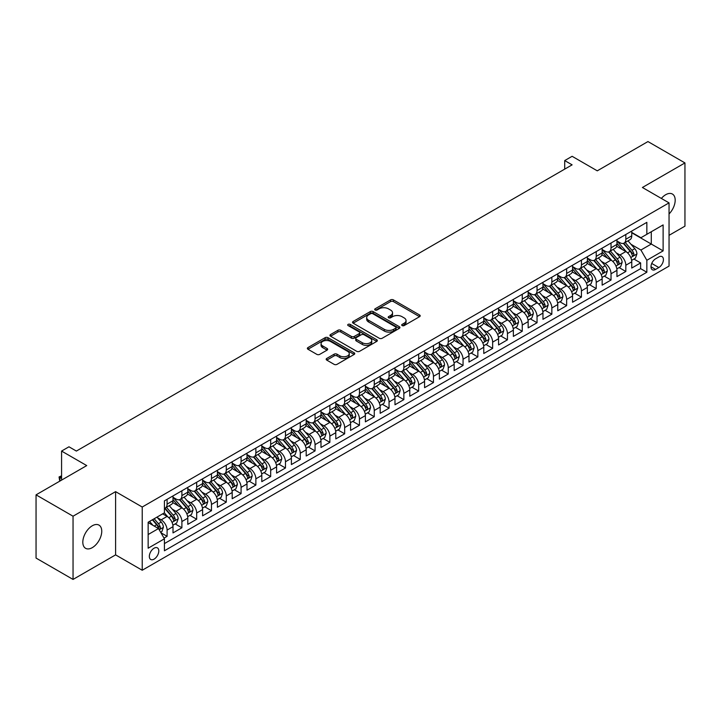 <?xml version="1.0" encoding="UTF-8"?>
<svg xmlns="http://www.w3.org/2000/svg" width="721" height="721" viewBox="0 0 721 721"><rect width="100%" height="100%" fill="white"/><g stroke="black" fill="none" stroke-linecap="round" stroke-linejoin="round"><path stroke-width="1.08" d="M402.129 325.577A1.442 0.829 0 0 0 404.157 325.577L419.595 316.672A2.055 1.19 0 0 0 420.19 315.834A2.055 1.19 0 0 0 419.595 314.996L393.45 299.9A2.055 1.19 0 0 0 390.539 299.9L375.109 308.804A1.442 0.829 0 0 0 374.686 309.399A1.442 0.829 0 0 0 375.109 309.985A1.442 0.829 0 0 0 377.137 309.985L379.138 308.831A6.57 3.794 0 0 1 388.439 308.831L390.611 310.084A6.57 3.794 0 0 1 392.539 312.77A6.57 3.794 0 0 1 390.611 315.456L388.619 316.609A1.442 0.829 0 0 0 388.195 317.195A1.442 0.829 0 0 0 388.619 317.781A1.442 0.829 0 0 0 390.647 317.781L392.648 316.627A6.57 3.794 0 0 1 401.939 316.627L404.12 317.889A6.57 3.794 0 0 1 406.049 320.566A6.57 3.794 0 0 1 404.12 323.251L402.129 324.405A1.442 0.829 0 0 0 401.705 324.991A1.442 0.829 0 0 0 402.129 325.577L402.129 324.405M92.279 547.645A13.393 7.733 120 0 0 101.03 535.847A13.393 7.733 120 0 0 98.984 525.113A13.393 7.733 120 0 0 92.279 525.78A13.393 7.733 120 0 0 83.537 537.578A13.393 7.733 120 0 0 85.583 548.311A13.393 7.733 120 0 0 92.279 547.645M669.043 213.966A13.393 7.733 120 0 0 672.414 194.048A13.393 7.733 120 0 0 665.708 194.706A13.393 7.733 120 0 0 661.364 198.437M154.069 559.145A6.696 3.866 120 0 0 158.44 553.241A6.696 3.866 120 0 0 157.412 547.87A6.696 3.866 120 0 0 154.069 548.203A6.696 3.866 120 0 0 149.689 554.107A6.696 3.866 120 0 0 150.716 559.469A6.696 3.866 120 0 0 154.069 559.145M326.775 358.436A2.055 1.19 0 0 0 326.171 359.274A2.055 1.19 0 0 0 326.775 360.112L334.111 364.348A2.055 1.19 0 0 0 337.013 364.348L354.155 354.453A2.055 1.19 0 0 0 354.759 353.614A2.055 1.19 0 0 0 354.155 352.776L328.01 337.68A2.055 1.19 0 0 0 325.108 337.68L307.966 347.576A2.055 1.19 0 0 0 307.362 348.414A2.055 1.19 0 0 0 307.966 349.252L316.825 354.362A2.055 1.19 0 0 0 319.727 354.362L327.064 350.136A2.055 1.19 0 0 0 327.667 349.288A2.055 1.19 0 0 0 327.064 348.45L322.675 345.918A5.498 3.172 0 0 1 321.061 343.674A5.498 3.172 0 0 1 324.45 340.745A5.498 3.172 0 0 1 330.443 341.43L347.657 351.37A5.498 3.172 0 0 1 349.261 353.614A5.498 3.172 0 0 1 345.873 356.544A5.498 3.172 0 0 1 339.879 355.859L337.013 354.2A2.055 1.19 0 0 0 334.111 354.2L326.775 358.436L326.775 360.112M669.043 235.334L684.95 226.151L684.95 162.928L647.954 141.568L597.267 170.832L572.113 156.304L564.714 160.576L572.113 164.848L76.372 451.067L68.973 446.795L61.573 451.067L61.573 480.114M73.046 516.209L73.046 579.432L115.594 554.873L115.594 491.641L73.046 516.209L36.05 494.849L86.736 465.586L61.573 451.067M115.594 491.641L142.226 507.025L669.043 202.871L669.043 266.094L142.226 570.248L142.226 507.025M684.95 162.928L642.402 187.487L669.043 202.871M379.282 338.266A2.055 1.19 0 0 0 382.184 338.266L399.326 328.37A2.055 1.19 0 0 0 399.93 327.532A2.055 1.19 0 0 0 399.326 326.694L373.181 311.598A2.055 1.19 0 0 0 370.279 311.598L353.137 321.494A2.055 1.19 0 0 0 352.533 322.332A2.055 1.19 0 0 0 353.137 323.17L379.282 338.266M348.703 325.892A1.442 0.829 0 0 1 350.163 326.09L350.163 324.387L376.741 339.735A2.055 1.19 0 0 1 377.344 340.573A2.055 1.19 0 0 1 376.741 341.412L359.599 351.307A2.055 1.19 0 0 1 356.697 351.307L330.551 336.211L330.551 334.535A2.055 1.19 0 0 0 329.948 335.373A2.055 1.19 0 0 0 330.551 336.211M330.551 334.535L337.888 330.299A2.055 1.19 0 0 1 340.79 330.299L351.397 336.419A2.055 1.19 0 0 0 354.299 336.419L359.166 333.607A2.055 1.19 0 0 0 359.77 332.769A2.055 1.19 0 0 0 359.166 331.93L348.126 325.559A1.442 0.829 0 0 1 347.702 324.973A1.442 0.829 0 0 1 348.594 324.207A1.442 0.829 0 0 1 350.163 324.387M73.046 579.432L36.05 558.072L36.05 494.849M164.018 538.1L167.092 536.325L160.945 532.783M157.457 517.696L161.171 519.841A8.373 4.831 60 0 1 167.092 530.088L173.004 526.672L173.004 532.909L181.89 527.781L175.149 523.897M172.247 509.152L175.969 511.297A8.373 4.831 60 0 1 181.89 521.544L187.802 518.129L187.802 524.365L196.68 519.237L189.947 515.353M187.045 500.608L190.768 502.753A8.373 4.831 60 0 1 196.68 513.001L202.601 509.585L202.601 515.821L211.478 510.693L204.746 506.809M201.844 492.064L205.566 494.209A8.373 4.831 60 0 1 211.478 504.457L217.4 501.041L217.4 507.278L226.277 502.158L219.544 498.265M216.642 483.521L220.365 485.666A8.373 4.831 60 0 1 226.277 495.913L232.198 492.497L232.198 498.734L241.075 493.615L234.343 489.721M231.441 474.977L235.163 477.122A8.373 4.831 60 0 1 241.075 487.369L246.997 483.953L246.997 490.19L255.874 485.071L249.142 481.177M246.24 466.433L249.962 468.578A8.373 4.831 60 0 1 255.874 478.834L261.795 475.409L261.795 481.646L270.672 476.527L263.94 472.634M261.038 457.889L264.76 460.034A8.373 4.831 60 0 1 270.672 470.29L276.594 466.866L276.594 473.102L285.471 467.983L278.739 464.09M275.837 449.345L279.55 451.49A8.373 4.831 60 0 1 285.471 461.746L291.392 458.322L291.392 464.558L300.269 459.439L293.537 455.546M290.635 440.801L294.348 442.946A8.373 4.831 60 0 1 300.269 453.203L306.191 449.778L306.191 456.014L315.068 450.895L308.336 447.002M305.434 432.258L309.147 434.402A8.373 4.831 60 0 1 315.068 444.659L320.989 441.234L320.989 447.471L329.867 442.352L323.134 438.458M320.232 423.714L323.945 425.859A8.373 4.831 60 0 1 329.867 436.115L335.788 432.69L335.788 438.927L344.665 433.808L337.933 429.914M335.031 415.17L338.744 417.315A8.373 4.831 60 0 1 344.665 427.571L350.586 424.146L350.586 430.383L359.464 425.264L352.731 421.37M349.829 406.626L353.542 408.771A8.373 4.831 60 0 1 359.464 419.027L365.385 415.602L365.385 421.848L374.262 416.72L367.53 412.827M364.628 398.082L368.341 400.227A8.373 4.831 60 0 1 374.262 410.483L380.183 407.059L380.183 413.304L389.061 408.176L382.328 404.283M379.426 389.538L383.139 391.683A8.373 4.831 60 0 1 389.061 401.939L394.982 398.524L394.982 404.76L403.859 399.632L397.127 395.739M394.225 380.994L397.938 383.139A8.373 4.831 60 0 1 403.859 393.396L409.78 389.98L409.78 396.217L418.658 391.088L411.925 387.195M409.023 372.451L412.736 374.596A8.373 4.831 60 0 1 418.658 384.852L424.579 381.436L424.579 387.673L433.456 382.545L426.724 378.651M423.822 363.907L427.535 366.052A8.373 4.831 60 0 1 433.456 376.308L439.377 372.892L439.377 379.129L448.255 374.001L441.522 370.116M438.62 355.363L442.334 357.508A8.373 4.831 60 0 1 448.255 367.764L454.176 364.348L454.176 370.585L463.053 365.457L456.321 361.572M453.419 346.819L457.132 348.964A8.373 4.831 60 0 1 463.053 359.22L468.974 355.804L468.974 362.041L477.852 356.913L471.119 353.029M468.217 338.275L471.931 340.42A8.373 4.831 60 0 1 477.852 350.676L483.773 347.261L483.773 353.497L492.65 348.369L485.918 344.485M483.016 329.731L486.729 331.876A8.373 4.831 60 0 1 492.65 342.133L498.562 338.717L498.562 344.953L507.449 339.825L500.716 335.941M497.814 321.187L501.528 323.332A8.373 4.831 60 0 1 507.449 333.589L513.361 330.173L513.361 336.41L522.247 331.281L515.515 327.397M512.613 312.644L516.326 314.789A8.373 4.831 60 0 1 522.247 325.045L528.16 321.629L528.16 327.866L537.046 322.738L530.305 318.853M527.412 304.1L531.125 306.245A8.373 4.831 60 0 1 537.046 316.501L542.958 313.085L542.958 319.322L551.844 314.194L545.103 310.309M542.21 295.556L545.923 297.701A8.373 4.831 60 0 1 551.844 307.957L557.757 304.541L557.757 310.778L566.643 305.65L559.902 301.766M557 287.012L560.722 289.157A8.373 4.831 60 0 1 566.643 299.413L572.555 295.998L572.555 302.234L581.432 297.106L574.7 293.222M571.798 278.468L575.52 280.613A8.373 4.831 60 0 1 581.432 290.869L587.354 287.454L587.354 293.69L596.231 288.562L589.499 284.678M586.597 269.924L590.319 272.069A8.373 4.831 60 0 1 596.231 282.326L602.152 278.91L602.152 285.146L611.029 280.018L604.297 276.134M601.395 261.381L605.117 263.525A8.373 4.831 60 0 1 611.029 273.782L616.951 270.366L616.951 276.603L625.828 271.475L625.828 265.238A8.373 4.831 -120 0 0 619.916 254.982L616.194 252.837M619.096 267.59L625.828 271.475M173.004 526.672A8.373 4.831 -120 0 0 167.092 516.425L162.649 513.857M187.802 518.129A8.373 4.831 -120 0 0 181.89 507.881L172.734 502.591M202.601 509.585A8.373 4.831 -120 0 0 196.68 499.338L187.532 494.047M217.4 501.041A8.373 4.831 -120 0 0 211.478 490.794L202.331 485.503M232.198 492.497A8.373 4.831 -120 0 0 226.277 482.25L217.129 476.96M246.997 483.953A8.373 4.831 -120 0 0 241.075 473.706L231.928 468.416M261.795 475.409A8.373 4.831 -120 0 0 255.874 465.162L246.726 459.872M276.594 466.866A8.373 4.831 -120 0 0 270.672 456.618L261.525 451.337M291.392 458.322A8.373 4.831 -120 0 0 285.471 448.074L276.323 442.793M306.191 449.778A8.373 4.831 -120 0 0 300.269 439.531L291.122 434.249M320.989 441.234A8.373 4.831 -120 0 0 315.068 430.987L305.92 425.705M335.788 432.69A8.373 4.831 -120 0 0 329.867 422.443L320.719 417.162M350.586 424.146A8.373 4.831 -120 0 0 344.665 413.899L335.517 408.618M365.385 415.602A8.373 4.831 -120 0 0 359.464 405.355L350.316 400.074M380.183 407.059A8.373 4.831 -120 0 0 374.262 396.811L365.114 391.53M394.982 398.524A8.373 4.831 -120 0 0 389.061 388.268L379.913 382.986M409.78 389.98A8.373 4.831 -120 0 0 403.859 379.724L394.711 374.442M424.579 381.436A8.373 4.831 -120 0 0 418.658 371.18L409.501 365.898M439.377 372.892A8.373 4.831 -120 0 0 433.456 362.636L424.299 357.355M454.176 364.348A8.373 4.831 -120 0 0 448.255 354.092L439.098 348.811M468.974 355.804A8.373 4.831 -120 0 0 463.053 345.548L453.897 340.267M483.773 347.261A8.373 4.831 -120 0 0 477.852 337.004L468.695 331.723M498.562 338.717A8.373 4.831 -120 0 0 492.65 328.461L483.494 323.179M513.361 330.173A8.373 4.831 -120 0 0 507.449 319.917L498.292 314.635M528.16 321.629A8.373 4.831 -120 0 0 522.247 311.373L513.091 306.092M542.958 313.085A8.373 4.831 -120 0 0 537.046 302.829L527.889 297.548M557.757 304.541A8.373 4.831 -120 0 0 551.844 294.285L542.688 289.004M572.555 295.998A8.373 4.831 -120 0 0 566.643 285.741L557.486 280.46M587.354 287.454A8.373 4.831 -120 0 0 581.432 277.197L572.285 271.916M602.152 278.91A8.373 4.831 -120 0 0 596.231 268.654L587.083 263.372M616.951 270.366A8.373 4.831 -120 0 0 611.029 260.11L601.882 254.828M658.832 256.955L655.578 258.83A6.489 3.749 120 0 0 651.333 264.544A6.489 3.749 120 0 0 652.334 269.744A6.489 3.749 120 0 0 655.578 269.429L658.832 267.545A6.489 3.749 120 0 0 663.068 261.831A6.489 3.749 120 0 0 662.076 256.631A6.489 3.749 120 0 0 658.832 256.955M148.147 534.531L158.503 528.556L164.424 538.803L164.424 550.772L646.845 272.241L646.845 260.281L640.924 250.034L630.992 244.293M164.424 538.803L148.147 548.203L148.147 522.229L164.424 512.829L164.424 500.87L646.845 222.347L646.845 234.307L663.122 224.916L663.122 250.881L646.845 260.281M173.004 497.283L175.969 498.995A8.373 4.831 60 0 0 180.151 499.41L186.072 495.994A8.373 4.831 -120 0 0 187.802 492.155L187.802 487.369M187.802 488.739L190.768 490.451A8.373 4.831 60 0 0 194.949 490.866L200.871 487.45A8.373 4.831 -120 0 0 202.601 483.611L202.601 478.825M202.601 480.195L205.566 481.907A8.373 4.831 60 0 0 209.748 482.322L215.669 478.906A8.373 4.831 -120 0 0 217.4 475.067L217.4 470.281M217.4 471.651L220.365 473.364A8.373 4.831 60 0 0 224.546 473.778L230.468 470.362A8.373 4.831 -120 0 0 232.198 466.523L232.198 461.737M232.198 463.107L235.163 464.82A8.373 4.831 60 0 0 239.345 465.234L245.266 461.819A8.373 4.831 -120 0 0 246.997 457.979L246.997 453.203M246.997 454.563L249.962 456.276A8.373 4.831 60 0 0 254.143 456.69L260.065 453.275A8.373 4.831 -120 0 0 261.795 449.435L261.795 444.659M261.795 446.02L264.76 447.732A8.373 4.831 60 0 0 268.942 448.147L274.863 444.731A8.373 4.831 -120 0 0 276.594 440.892L276.594 436.115M276.594 437.476L279.55 439.188A8.373 4.831 60 0 0 283.741 439.603L289.662 436.187A8.373 4.831 -120 0 0 291.392 432.348L291.392 427.571M291.392 428.932L294.348 430.644A8.373 4.831 60 0 0 298.539 431.059L304.46 427.643A8.373 4.831 -120 0 0 306.191 423.804L306.191 419.027M306.191 420.388L309.147 422.1A8.373 4.831 60 0 0 313.338 422.515L319.259 419.099A8.373 4.831 -120 0 0 320.989 415.269L320.989 410.483M320.989 411.844L323.945 413.557A8.373 4.831 60 0 0 328.136 413.971L334.057 410.555A8.373 4.831 -120 0 0 335.788 406.725L335.788 401.939M335.788 403.3L338.744 405.013A8.373 4.831 60 0 0 342.935 405.427L348.856 402.012A8.373 4.831 -120 0 0 350.586 398.181L350.586 393.396M350.586 394.757L353.542 396.469A8.373 4.831 60 0 0 357.733 396.883L363.645 393.468A8.373 4.831 -120 0 0 365.385 389.637L365.385 384.852M365.385 386.213L368.341 387.925A8.373 4.831 60 0 0 372.532 388.34L378.444 384.924A8.373 4.831 -120 0 0 380.183 381.094L380.183 376.308M380.183 377.669L383.139 379.381A8.373 4.831 60 0 0 387.33 379.796L393.242 376.38A8.373 4.831 -120 0 0 394.982 372.55L394.982 367.764M394.982 369.125L397.938 370.837A8.373 4.831 60 0 0 402.129 371.252L408.041 367.836A8.373 4.831 -120 0 0 409.78 364.006L409.78 359.22M409.78 360.581L412.736 362.293A8.373 4.831 60 0 0 416.927 362.708L422.839 359.292A8.373 4.831 -120 0 0 424.579 355.462L424.579 350.676M424.579 352.037L427.535 353.75A8.373 4.831 60 0 0 431.717 354.164L437.638 350.748A8.373 4.831 -120 0 0 439.377 346.918L439.377 342.133M439.377 343.502L442.334 345.206A8.373 4.831 60 0 0 446.515 345.62L452.437 342.205A8.373 4.831 -120 0 0 454.176 338.374L454.176 333.589M454.176 334.959L457.132 336.662A8.373 4.831 60 0 0 461.314 337.077L467.235 333.661A8.373 4.831 -120 0 0 468.974 329.83L468.974 325.045M468.974 326.415L471.931 328.118A8.373 4.831 60 0 0 476.112 328.533L482.034 325.117A8.373 4.831 -120 0 0 483.773 321.287L483.773 316.501M483.773 317.871L486.729 319.574A8.373 4.831 60 0 0 490.911 319.989L496.832 316.573A8.373 4.831 -120 0 0 498.562 312.743L498.562 307.957M498.562 309.327L501.528 311.03A8.373 4.831 60 0 0 505.709 311.445L511.631 308.029A8.373 4.831 -120 0 0 513.361 304.199L513.361 299.413M513.361 300.783L516.326 302.487A8.373 4.831 60 0 0 520.508 302.901L526.429 299.485A8.373 4.831 -120 0 0 528.16 295.655L528.16 290.869M528.16 292.239L531.125 293.943A8.373 4.831 60 0 0 535.306 294.357L541.228 290.942A8.373 4.831 -120 0 0 542.958 287.111L542.958 282.326M542.958 283.695L545.923 285.399A8.373 4.831 60 0 0 550.105 285.813L556.026 282.398A8.373 4.831 -120 0 0 557.757 278.567L557.757 273.782M557.757 275.152L560.722 276.855A8.373 4.831 60 0 0 564.904 277.27L570.825 273.854A8.373 4.831 -120 0 0 572.555 270.024L572.555 265.238M572.555 266.608L575.52 268.311A8.373 4.831 60 0 0 579.702 268.726L585.623 265.31A8.373 4.831 -120 0 0 587.354 261.48L587.354 256.694M587.354 258.064L590.319 259.767A8.373 4.831 60 0 0 594.501 260.182L600.422 256.766A8.373 4.831 -120 0 0 602.152 252.936L602.152 248.15M602.152 249.52L605.117 251.223A8.373 4.831 60 0 0 609.299 251.638L615.22 248.222A8.373 4.831 -120 0 0 616.951 244.392L616.951 239.606M164.424 543.589L640.627 268.654L640.627 262.931L631.749 268.059L631.749 261.822A8.373 4.831 -120 0 0 625.828 251.566L616.68 246.285M616.951 240.976L619.916 242.68A8.373 4.831 -120 0 0 624.098 243.094A8.373 4.831 -120 0 0 625.828 239.264L625.828 234.478M624.098 243.094L630.019 239.678A8.373 4.831 -120 0 0 631.749 235.848L631.749 231.062M167.092 499.338L167.092 504.114A8.373 4.831 60 0 1 165.352 507.954A8.373 4.831 60 0 1 164.424 508.287M165.352 507.954L171.274 504.529A8.373 4.831 -120 0 0 173.004 500.698L173.004 495.913M181.89 490.794L181.89 495.579A8.373 4.831 60 0 1 180.151 499.41M196.68 482.25L196.68 487.035A8.373 4.831 60 0 1 194.949 490.866M211.478 473.706L211.478 478.492A8.373 4.831 60 0 1 209.748 482.322M226.277 465.162L226.277 469.948A8.373 4.831 60 0 1 224.546 473.778M241.075 456.618L241.075 461.404A8.373 4.831 60 0 1 239.345 465.234M255.874 448.074L255.874 452.86A8.373 4.831 60 0 1 254.143 456.69M270.672 439.531L270.672 444.316A8.373 4.831 60 0 1 268.942 448.147M285.471 430.987L285.471 435.772A8.373 4.831 60 0 1 283.741 439.603M300.269 422.443L300.269 427.229A8.373 4.831 60 0 1 298.539 431.059M315.068 413.899L315.068 418.685A8.373 4.831 60 0 1 313.338 422.515M329.867 405.355L329.867 410.141A8.373 4.831 60 0 1 328.136 413.971M344.665 396.811L344.665 401.597A8.373 4.831 60 0 1 342.935 405.427M359.464 388.268L359.464 393.053A8.373 4.831 60 0 1 357.733 396.883M374.262 379.724L374.262 384.509A8.373 4.831 60 0 1 372.532 388.34M389.061 371.18L389.061 375.965A8.373 4.831 60 0 1 387.33 379.796M403.859 362.636L403.859 367.422A8.373 4.831 60 0 1 402.129 371.252M418.658 354.092L418.658 358.878A8.373 4.831 60 0 1 416.927 362.708M433.456 345.548L433.456 350.334A8.373 4.831 60 0 1 431.717 354.164M448.255 337.004L448.255 341.79A8.373 4.831 60 0 1 446.515 345.62M463.053 328.461L463.053 333.246A8.373 4.831 60 0 1 461.314 337.077M477.852 319.917L477.852 324.702A8.373 4.831 60 0 1 476.112 328.533M492.65 311.373L492.65 316.159A8.373 4.831 60 0 1 490.911 319.989M507.449 302.829L507.449 307.615A8.373 4.831 60 0 1 505.709 311.445M522.247 294.285L522.247 299.071A8.373 4.831 60 0 1 520.508 302.901M537.046 285.741L537.046 290.527A8.373 4.831 60 0 1 535.306 294.357M551.844 277.197L551.844 281.983A8.373 4.831 60 0 1 550.105 285.813M566.643 268.654L566.643 273.439A8.373 4.831 60 0 1 564.904 277.27M581.432 260.11L581.432 264.895A8.373 4.831 60 0 1 579.702 268.726M596.231 251.566L596.231 256.352A8.373 4.831 60 0 1 594.501 260.182M611.029 243.022L611.029 247.808A8.373 4.831 60 0 1 609.299 251.638M611.029 273.782L611.029 280.018M596.231 282.326L596.231 288.562M581.432 290.869L581.432 297.106M566.643 299.413L566.643 305.65M551.844 307.957L551.844 314.194M537.046 316.501L537.046 322.738M522.247 325.045L522.247 331.281M507.449 333.589L507.449 339.825M492.65 342.133L492.65 348.369M477.852 350.676L477.852 356.913M463.053 359.22L463.053 365.457M448.255 367.764L448.255 374.001M433.456 376.308L433.456 382.545M418.658 384.852L418.658 391.088M403.859 393.396L403.859 399.632M389.061 401.939L389.061 408.176M374.262 410.483L374.262 416.72M359.464 419.027L359.464 425.264M344.665 427.571L344.665 433.808M329.867 436.115L329.867 442.352M315.068 444.659L315.068 450.895M300.269 453.203L300.269 459.439M285.471 461.746L285.471 467.983M270.672 470.29L270.672 476.527M255.874 478.834L255.874 485.071M241.075 487.369L241.075 493.615M226.277 495.913L226.277 502.158M211.478 504.457L211.478 510.693M196.68 513.001L196.68 519.237M181.89 521.544L181.89 527.781M167.092 530.088L167.092 536.325M158.503 528.556L148.147 522.572M640.924 250.034L651.288 244.049L651.288 231.747L663.122 224.916M631.749 232.775L663.122 250.881M631.749 232.432L640.924 237.732L646.845 234.307M115.594 554.873L142.226 570.248M564.714 160.576L564.714 169.12M633.894 259.046L640.627 262.931M640.627 268.654L646.845 272.241M402.697 325.784L404.12 324.964A6.57 3.794 0 0 0 406.049 322.278L406.049 320.566M392.539 312.77L392.539 314.482A6.57 3.794 0 0 1 390.611 317.159L389.187 317.988M419.568 316.69L393.45 301.603A2.055 1.19 0 0 0 390.539 301.603L375.686 310.183M399.299 328.388L373.181 313.302A2.055 1.19 0 0 0 370.279 313.302L353.164 323.188L353.137 321.494M395.694 328.118A1.442 0.829 0 0 0 396.117 327.532A1.442 0.829 0 0 0 395.694 326.946L372.748 313.689A1.442 0.829 0 0 0 370.711 313.689L368.611 314.906A6.57 3.794 0 0 0 366.683 317.591A6.57 3.794 0 0 0 368.611 320.277L384.293 329.335A6.57 3.794 0 0 0 393.594 329.335L395.694 328.118L395.694 329.83A1.442 0.829 0 0 0 396.117 329.236L396.117 327.532M366.683 317.591L366.683 319.304A6.57 3.794 0 0 0 368.611 321.99L368.611 320.277M395.694 329.83L393.594 331.038A6.57 3.794 0 0 1 384.293 331.038L368.611 321.99M330.579 336.229L337.888 332.002L337.888 330.299M359.77 332.769L359.77 334.481A2.055 1.19 0 0 1 359.166 335.319L354.299 338.131A2.055 1.19 0 0 1 351.397 338.131L340.79 332.002A2.055 1.19 0 0 0 337.888 332.002M350.163 326.09L376.713 341.43M362.402 342.772A5.498 3.172 0 0 0 368.386 343.457A5.498 3.172 0 0 0 371.775 340.528A5.498 3.172 0 0 0 370.17 338.284L364.105 334.787A2.055 1.19 0 0 0 361.203 334.787L356.336 337.59A2.055 1.19 0 0 0 355.732 338.428A2.055 1.19 0 0 0 356.336 339.276L362.402 342.772L362.402 344.485A5.498 3.172 0 0 0 368.386 345.17A5.498 3.172 0 0 0 371.775 342.241L371.775 340.528M355.732 338.428L355.732 340.141A2.055 1.19 0 0 0 356.336 340.979L356.336 339.276M362.402 344.485L356.336 340.979M349.261 353.614L349.261 355.318A5.498 3.172 0 0 1 345.873 358.247A5.498 3.172 0 0 1 339.879 357.562L337.013 355.904A2.055 1.19 0 0 0 334.111 355.904L326.802 360.13M321.061 343.674L321.061 345.386A5.498 3.172 0 0 0 322.675 347.63L322.675 345.918M327.037 350.145L322.675 347.63M354.155 352.776L354.155 354.453L328.01 339.384A2.055 1.19 0 0 0 325.108 339.384L307.993 349.27M631.623 260.353L635.453 258.145L636.931 253.873A5.543 3.199 -120 0 0 634.768 248.664L628.009 240.841M626.657 252.107L618.636 242.824A16.006 9.247 -120 0 0 616.951 241.066M622.259 249.502L617.771 244.311A13.293 7.67 -120 0 0 616.951 243.419M623.341 243.401L630.181 251.314A5.543 3.199 60 0 1 632.164 255.135C632.993 256.252 633.588 255.91 633.939 254.107A5.543 3.199 -120 0 0 631.957 250.295L625.197 242.463M623.746 243.265L631.091 251.773A2.821 1.631 60 0 1 631.803 252.882L633.939 254.107M632.164 255.135L632.56 255.793M616.825 268.897L620.655 266.689L622.133 262.417A5.543 3.199 -120 0 0 619.97 257.208L613.211 249.385M611.859 260.651L603.837 251.368A16.006 9.247 -120 0 0 602.152 249.61M607.461 258.046L602.972 252.855A13.293 7.67 -120 0 0 602.152 251.962M608.542 251.944L615.383 259.857A5.543 3.199 60 0 1 617.365 263.679C618.194 264.796 618.789 264.454 619.141 262.651A5.543 3.199 -120 0 0 617.158 258.839L610.399 251.007M608.948 251.809L616.293 260.317A2.821 1.631 60 0 1 617.005 261.426L619.141 262.651M617.365 263.679L617.762 264.337M602.026 277.441L605.856 275.233L607.334 270.961A5.543 3.199 -120 0 0 605.171 265.752L598.412 257.929M597.06 269.194L589.039 259.911A16.006 9.247 -120 0 0 587.354 258.154M592.662 266.59L588.174 261.399A13.293 7.67 -120 0 0 587.354 260.506M593.743 260.488L600.584 268.401A5.543 3.199 60 0 1 602.567 272.223C603.396 273.34 603.991 272.998 604.342 271.195A5.543 3.199 -120 0 0 602.359 267.383L595.6 259.551M594.149 260.353L601.494 268.861A2.821 1.631 60 0 1 602.206 269.969L604.342 271.195M602.567 272.223L602.963 272.88M587.227 285.985L591.058 283.777L592.536 279.505A5.543 3.199 -120 0 0 590.373 274.295L583.613 266.473M582.262 277.738L574.24 268.455A16.006 9.247 -120 0 0 572.555 266.698M577.863 275.134L573.375 269.942A13.293 7.67 -120 0 0 572.555 269.05M578.945 269.032L585.785 276.945A5.543 3.199 60 0 1 587.768 280.766C588.597 281.884 589.192 281.541 589.544 279.739A5.543 3.199 -120 0 0 587.561 275.918L580.802 268.095M579.351 268.897L586.696 277.405A2.821 1.631 60 0 1 587.408 278.513L589.544 279.739M587.768 280.766L588.165 281.424M572.429 294.529L576.259 292.32L577.737 288.049A5.543 3.199 -120 0 0 575.574 282.839L568.815 275.016M567.463 286.282L559.442 276.999A16.006 9.247 -120 0 0 557.757 275.242M563.065 283.677L558.577 278.486A13.293 7.67 -120 0 0 557.757 277.594M564.146 277.576L570.987 285.489A5.543 3.199 60 0 1 572.97 289.31C573.799 290.428 574.394 290.085 574.745 288.283A5.543 3.199 -120 0 0 572.762 284.462L566.003 276.639M564.552 277.441L571.897 285.949A2.821 1.631 60 0 1 572.609 287.057L574.745 288.283M572.97 289.31L573.366 289.968M557.639 303.072L561.461 300.864L562.939 296.592A5.543 3.199 -120 0 0 560.776 291.383L554.016 283.56M552.665 294.826L544.643 285.543A16.006 9.247 -120 0 0 542.958 283.786M548.266 292.221L543.778 287.03A13.293 7.67 -120 0 0 542.958 286.138M549.357 286.12L556.188 294.033A5.543 3.199 60 0 1 558.171 297.854C559 298.972 559.595 298.629 559.947 296.827A5.543 3.199 -120 0 0 557.964 293.005L551.205 285.183M549.753 285.985L557.099 294.492A2.821 1.631 60 0 1 557.811 295.601L559.947 296.827M558.171 297.854L558.568 298.512M542.841 311.616L546.662 309.408L548.14 305.136A5.543 3.199 -120 0 0 545.977 299.927L539.218 292.104M537.866 303.37L529.845 294.087A16.006 9.247 -120 0 0 528.16 292.329M533.468 300.765L528.98 295.574A13.293 7.67 -120 0 0 528.16 294.682M534.558 294.664L541.39 302.577A5.543 3.199 60 0 1 543.373 306.398C544.202 307.516 544.797 307.173 545.148 305.371A5.543 3.199 -120 0 0 543.165 301.549L536.406 293.726M534.955 294.529L542.309 303.036A2.821 1.631 60 0 1 543.021 304.145L545.148 305.371M543.373 306.398L543.778 307.056M528.042 320.16L531.864 317.952L533.342 313.68A5.543 3.199 -120 0 0 531.179 308.471L524.419 300.648M523.067 311.914L515.046 302.631A16.006 9.247 -120 0 0 513.361 300.873M518.669 309.309L514.181 304.118A13.293 7.67 -120 0 0 513.361 303.226M519.76 303.208L526.591 311.121A5.543 3.199 60 0 1 528.574 314.942C529.403 316.059 529.998 315.717 530.35 313.914A5.543 3.199 -120 0 0 528.367 310.093L521.607 302.27M520.156 303.072L527.511 311.58A2.821 1.631 60 0 1 528.223 312.689L530.35 313.914M528.574 314.942L528.98 315.6M513.244 328.704L517.065 326.496L518.543 322.224A5.543 3.199 -120 0 0 516.38 317.015L509.621 309.192M508.269 320.457L500.248 311.175A16.006 9.247 -120 0 0 498.562 309.417M503.871 317.853L499.383 312.662A13.293 7.67 -120 0 0 498.562 311.769M504.961 311.751L511.793 319.664A5.543 3.199 60 0 1 513.776 323.486C514.605 324.603 515.2 324.261 515.551 322.458A5.543 3.199 -120 0 0 513.568 318.637L506.809 310.814M505.358 311.616L512.712 320.124A2.821 1.631 60 0 1 513.424 321.233L515.551 322.458M513.776 323.486L514.181 324.144M498.445 337.248L502.267 335.04L503.745 330.768A5.543 3.199 -120 0 0 501.582 325.559L494.822 317.736M493.47 329.001L485.449 319.718A16.006 9.247 -120 0 0 483.773 317.961M489.072 326.397L484.584 321.205A13.293 7.67 -120 0 0 483.773 320.313M490.163 320.295L496.994 328.208A5.543 3.199 60 0 1 498.977 332.03C499.806 333.147 500.401 332.805 500.753 331.002A5.543 3.199 -120 0 0 498.779 327.181L492.01 319.358M490.559 320.16L497.914 328.668A2.821 1.631 60 0 1 498.626 329.776L500.753 331.002M498.977 332.03L499.383 332.687M483.647 345.792L487.468 343.584L488.946 339.312A5.543 3.199 -120 0 0 486.792 334.102L480.024 326.28M478.672 337.545L470.651 328.262A16.006 9.247 -120 0 0 468.974 326.505M474.274 334.941L469.786 329.749A13.293 7.67 -120 0 0 468.974 328.857M475.364 328.839L482.205 336.752A5.543 3.199 60 0 1 484.179 340.573C485.008 341.691 485.603 341.348 485.954 339.546A5.543 3.199 -120 0 0 483.98 335.725L477.212 327.902M475.761 328.704L483.115 337.212A2.821 1.631 60 0 1 483.827 338.32L485.954 339.546M484.179 340.573L484.584 341.231M468.848 354.335L472.67 352.127L474.148 347.855A5.543 3.199 -120 0 0 471.994 342.646L465.225 334.823M463.873 346.089L455.852 336.806A16.006 9.247 -120 0 0 454.176 335.049M459.475 343.484L454.987 338.293A13.293 7.67 -120 0 0 454.176 337.401M460.566 337.383L467.406 345.296A5.543 3.199 60 0 1 469.38 349.117C470.209 350.235 470.804 349.892 471.155 348.09A5.543 3.199 -120 0 0 469.182 344.268L462.413 336.446M460.962 337.248L468.317 345.756A2.821 1.631 60 0 1 469.029 346.864L471.155 348.09M469.38 349.117L469.786 349.775M454.05 362.879L457.871 360.671L459.349 356.399A5.543 3.199 -120 0 0 457.195 351.19L450.427 343.367M449.075 354.633L441.054 345.35A16.006 9.247 -120 0 0 439.377 343.593M444.677 352.028L440.198 346.837A13.293 7.67 -120 0 0 439.377 345.945M445.767 345.918L452.608 353.84A5.543 3.199 60 0 1 454.581 357.661C455.411 358.779 456.005 358.436 456.357 356.634A5.543 3.199 -120 0 0 454.383 352.812L447.615 344.989M446.164 345.792L453.518 354.299A2.821 1.631 60 0 1 454.23 355.408L456.357 356.634M454.581 357.661L454.987 358.319M439.251 371.423L443.073 369.215L444.551 364.943A5.543 3.199 -120 0 0 442.397 359.734L435.628 351.911M434.276 363.177L426.255 353.894A16.006 9.247 -120 0 0 424.579 352.136M429.878 360.572L425.399 355.381A13.293 7.67 -120 0 0 424.579 354.489M430.969 354.462L437.809 362.384A5.543 3.199 60 0 1 439.783 366.205C440.621 367.322 441.207 366.98 441.558 365.177A5.543 3.199 -120 0 0 439.585 361.356L432.816 353.533M431.365 354.335L438.719 362.843A2.821 1.631 60 0 1 439.431 363.952L441.558 365.177M439.783 366.205L440.189 366.863M424.453 379.967L428.274 377.759L429.752 373.487A5.543 3.199 -120 0 0 427.598 368.278L420.83 360.455M419.478 371.721L411.457 362.438A16.006 9.247 -120 0 0 409.78 360.68M415.08 369.116L410.6 363.925A13.293 7.67 -120 0 0 409.78 363.033M416.17 363.005L423.011 370.927A5.543 3.199 60 0 1 424.984 374.749C425.823 375.866 426.408 375.524 426.76 373.721A5.543 3.199 -120 0 0 424.786 369.9L418.018 362.077M416.567 362.879L423.921 371.387A2.821 1.631 60 0 1 424.633 372.496L426.76 373.721M424.984 374.749L425.39 375.407M409.654 388.511L413.475 386.303L414.954 382.031A5.543 3.199 -120 0 0 412.8 376.822L406.04 368.999M404.679 380.264L396.658 370.982A16.006 9.247 -120 0 0 394.982 369.224M400.281 377.66L395.802 372.469A13.293 7.67 -120 0 0 394.982 371.576M401.372 371.549L408.212 379.471A5.543 3.199 60 0 1 410.186 383.293C411.024 384.41 411.61 384.068 411.961 382.265A5.543 3.199 -120 0 0 409.988 378.444L403.228 370.621M401.777 371.423L409.122 379.931A2.821 1.631 60 0 1 409.834 381.039L411.961 382.265M410.186 383.293L410.591 383.951M394.856 397.055L398.677 394.847L400.155 390.575A5.543 3.199 -120 0 0 398.001 385.365L391.242 377.534M389.881 388.808L381.869 379.525A16.006 9.247 -120 0 0 380.183 377.768M385.483 386.204L381.003 381.012A13.293 7.67 -120 0 0 380.183 380.12M386.573 380.093L393.414 388.015A5.543 3.199 60 0 1 395.387 391.836C396.226 392.954 396.811 392.612 397.163 390.809A5.543 3.199 -120 0 0 395.189 386.988L388.43 379.165M386.979 379.967L394.324 388.475A2.821 1.631 60 0 1 395.036 389.583L397.163 390.809M395.387 391.836L395.793 392.494M380.057 405.599L383.878 403.39L385.356 399.119A5.543 3.199 -120 0 0 383.202 393.909L376.443 386.077M375.082 397.352L367.07 388.069A16.006 9.247 -120 0 0 365.385 386.312M370.684 394.748L366.205 389.556A13.293 7.67 -120 0 0 365.385 388.664M371.775 388.637L378.615 396.559A5.543 3.199 60 0 1 380.589 400.38C381.427 401.498 382.013 401.155 382.364 399.353A5.543 3.199 -120 0 0 380.391 395.532L373.631 387.709M372.18 388.511L379.525 397.019A2.821 1.631 60 0 1 380.237 398.127L382.364 399.353M380.589 400.38L380.994 401.038M365.259 414.142L369.08 411.934L370.558 407.662A5.543 3.199 -120 0 0 368.404 402.453L361.645 394.621M360.284 405.896L352.272 396.613A16.006 9.247 -120 0 0 350.586 394.856M355.886 403.291L351.406 398.1A13.293 7.67 -120 0 0 350.586 397.208M356.976 397.181L363.817 405.103A5.543 3.199 60 0 1 365.79 408.924C366.629 410.042 367.214 409.699 367.566 407.897A5.543 3.199 -120 0 0 365.592 404.075L358.833 396.253M357.382 397.055L364.727 405.562A2.821 1.631 60 0 1 365.439 406.671L367.566 407.897M365.79 408.924L366.196 409.582M350.46 422.686L354.281 420.478L355.759 416.206A5.543 3.199 -120 0 0 353.605 410.997L346.846 403.165M345.485 414.44L337.473 405.157A16.006 9.247 -120 0 0 335.788 403.4M341.087 411.835L336.608 406.644A13.293 7.67 -120 0 0 335.788 405.752M342.178 405.725L349.018 413.647A5.543 3.199 60 0 1 350.992 417.468C351.83 418.586 352.416 418.243 352.767 416.441A5.543 3.199 -120 0 0 350.794 412.619L344.034 404.796M342.583 405.599L349.928 414.106A2.821 1.631 60 0 1 350.64 415.215L352.767 416.441M350.992 417.468L351.397 418.126M335.662 431.23L339.483 429.022L340.97 424.75A5.543 3.199 -120 0 0 338.807 419.541L332.048 411.709M330.687 422.984L322.675 413.701A16.006 9.247 -120 0 0 320.989 411.934M326.289 420.379L321.809 415.188A13.293 7.67 -120 0 0 320.989 414.296M327.379 414.269L334.22 422.191A5.543 3.199 60 0 1 336.193 426.012C337.031 427.129 337.617 426.787 337.969 424.984A5.543 3.199 -120 0 0 335.995 421.163L329.236 413.34M327.785 414.142L335.13 422.65A2.821 1.631 60 0 1 335.842 423.759L337.969 424.984M336.193 426.012L336.599 426.67M320.863 439.774L324.684 437.566L326.171 433.294A5.543 3.199 -120 0 0 324.008 428.085L317.249 420.253M315.888 431.528L307.876 422.245A16.006 9.247 -120 0 0 306.191 420.478M311.49 428.923L307.011 423.732A13.293 7.67 -120 0 0 306.191 422.839M312.581 422.812L319.421 430.734A5.543 3.199 60 0 1 321.395 434.556C322.233 435.664 322.819 435.331 323.17 433.528A5.543 3.199 -120 0 0 321.196 429.707L314.437 421.875M312.986 422.686L320.331 431.194A2.821 1.631 60 0 1 321.043 432.303L323.17 433.528M321.395 434.556L321.8 435.214M306.065 448.318L309.886 446.11L311.373 441.838A5.543 3.199 -120 0 0 309.21 436.629L302.45 428.797M301.09 440.071L293.077 430.788A16.006 9.247 -120 0 0 291.392 429.022M296.701 437.467L292.212 432.276A13.293 7.67 -120 0 0 291.392 431.383M297.782 431.356L304.623 439.278A5.543 3.199 60 0 1 306.596 443.1C307.434 444.208 308.029 443.875 308.372 442.072A5.543 3.199 -120 0 0 306.398 438.251L299.639 430.419M298.188 431.23L305.533 439.738A2.821 1.631 60 0 1 306.245 440.846L308.372 442.072M306.596 443.1L307.002 443.757M291.266 456.862L295.096 454.654L296.574 450.382A5.543 3.199 -120 0 0 294.411 445.172L287.652 437.341M286.3 448.615L278.279 439.332A16.006 9.247 -120 0 0 276.594 437.566M281.902 446.011L277.414 440.819A13.293 7.67 -120 0 0 276.594 439.927M282.983 439.9L289.824 447.822A5.543 3.199 60 0 1 291.798 451.643C292.636 452.752 293.231 452.418 293.573 450.616A5.543 3.199 -120 0 0 291.599 446.795L284.84 438.963M283.389 439.774L290.734 448.282A2.821 1.631 60 0 1 291.446 449.39L293.573 450.616M291.798 451.643L292.203 452.301M276.467 465.405L280.298 463.197L281.776 458.926A5.543 3.199 -120 0 0 279.613 453.716L272.853 445.884M271.502 457.159L263.48 447.876A16.006 9.247 -120 0 0 261.795 446.11M267.103 454.554L262.615 449.363A13.293 7.67 -120 0 0 261.795 448.471M268.185 448.444L275.025 456.366A5.543 3.199 60 0 1 276.999 460.187C277.837 461.296 278.432 460.953 278.775 459.16A5.543 3.199 -120 0 0 276.801 455.339L270.042 447.507M268.591 448.318L275.936 456.826A2.821 1.631 60 0 1 276.648 457.934L278.775 459.16M276.999 460.187L277.405 460.845M261.669 473.949L265.499 471.741L266.977 467.469A5.543 3.199 -120 0 0 264.814 462.26L258.055 454.428M256.703 465.703L248.682 456.42A16.006 9.247 -120 0 0 246.997 454.654M252.305 463.098L247.817 457.907A13.293 7.67 -120 0 0 246.997 457.006M253.386 456.988L260.227 464.91A5.543 3.199 60 0 1 262.201 468.731C263.039 469.84 263.634 469.497 263.985 467.704A5.543 3.199 -120 0 0 262.002 463.882L255.243 456.051M253.792 456.862L261.137 465.369A2.821 1.631 60 0 1 261.849 466.469L263.985 467.704M262.201 468.731L262.606 469.389M246.87 482.493L250.701 480.285L252.179 476.013A5.543 3.199 -120 0 0 250.016 470.804L243.256 462.972M241.905 474.247L233.883 464.964A16.006 9.247 -120 0 0 232.198 463.197M237.506 471.642L233.018 466.451A13.293 7.67 -120 0 0 232.198 465.55M238.588 465.532L245.428 473.454A5.543 3.199 60 0 1 247.411 477.275C248.24 478.383 248.835 478.041 249.187 476.248A5.543 3.199 -120 0 0 247.204 472.426L240.444 464.594M238.993 465.405L246.339 473.913A2.821 1.631 60 0 1 247.051 475.013L249.187 476.248M247.411 477.275L247.808 477.933M232.072 491.037L235.902 488.829L237.38 484.557A5.543 3.199 -120 0 0 235.217 479.348L228.458 471.516M227.106 482.791L219.085 473.508A16.006 9.247 -120 0 0 217.4 471.741M222.708 480.186L218.22 474.986A13.293 7.67 -120 0 0 217.4 474.094M223.789 474.076L230.63 481.998A5.543 3.199 60 0 1 232.613 485.819C233.442 486.927 234.037 486.585 234.388 484.791A5.543 3.199 -120 0 0 232.405 480.97L225.646 473.138M224.195 473.949L231.54 482.457A2.821 1.631 60 0 1 232.252 483.557L234.388 484.791M232.613 485.819L233.009 486.477M217.273 499.581L221.104 497.373L222.582 493.101A5.543 3.199 -120 0 0 220.419 487.892L213.659 480.06M212.307 491.334L204.286 482.052A16.006 9.247 -120 0 0 202.601 480.285M207.909 488.73L203.421 483.53A13.293 7.67 -120 0 0 202.601 482.637M208.991 482.619L215.831 490.541A5.543 3.199 60 0 1 217.814 494.363C218.643 495.471 219.238 495.129 219.59 493.335A5.543 3.199 -120 0 0 217.607 489.514L210.847 481.682M209.396 482.493L216.742 491.001A2.821 1.631 60 0 1 217.454 492.101L219.59 493.335M217.814 494.363L218.211 495.021M202.475 508.125L206.305 505.917L207.783 501.645A5.543 3.199 -120 0 0 205.62 496.436L198.861 488.604M197.509 499.878L189.488 490.595A16.006 9.247 -120 0 0 187.802 488.829M193.111 497.274L188.623 492.073A13.293 7.67 -120 0 0 187.802 491.181M194.192 491.163L201.033 499.085A5.543 3.199 60 0 1 203.016 502.907C203.845 504.015 204.44 503.673 204.791 501.879A5.543 3.199 -120 0 0 202.808 498.058L196.049 490.226M194.598 491.037L201.943 499.545A2.821 1.631 60 0 1 202.655 500.644L204.791 501.879M203.016 502.907L203.412 503.564M187.685 516.669L191.507 514.461L192.985 510.189A5.543 3.199 -120 0 0 190.822 504.979L184.062 497.148M182.71 508.422L174.689 499.139A16.006 9.247 -120 0 0 173.004 497.373M178.312 505.818L173.824 500.617A13.293 7.67 -120 0 0 173.004 499.725M179.394 499.707L186.234 507.629A5.543 3.199 60 0 1 188.217 511.45C189.046 512.559 189.641 512.216 189.993 510.423A5.543 3.199 -120 0 0 188.01 506.602L181.25 498.77M179.799 499.581L187.145 508.089A2.821 1.631 60 0 1 187.857 509.188L189.993 510.423M188.217 511.45L188.614 512.099M172.887 525.212L176.708 523.004L178.186 518.732A5.543 3.199 -120 0 0 176.023 513.523L169.264 505.691M167.912 516.966L164.37 512.865M163.514 514.361L162.937 513.694M164.604 508.251L171.436 516.173A5.543 3.199 60 0 1 173.419 519.994C174.248 521.103 174.843 520.76 175.194 518.967A5.543 3.199 -120 0 0 173.211 515.145L166.452 507.314M165.001 508.125L172.355 516.633A2.821 1.631 60 0 1 173.058 517.732L175.194 518.967M173.419 519.994L173.815 520.643M160.648 532.269L161.91 531.548L163.388 527.267A5.543 3.199 -120 0 0 161.225 522.067L156.971 517.137M152.996 525.375L149.571 521.409M148.715 522.905L148.147 522.247M152.383 519.787L156.637 524.717A5.543 3.199 60 0 1 158.62 528.529C159.449 529.647 160.044 529.304 160.395 527.511A5.543 3.199 -120 0 0 158.413 523.689L154.159 518.76M152.726 519.589L157.557 525.176A2.821 1.631 60 0 1 158.269 526.276L160.395 527.511M158.62 528.529L159.026 529.187M61.573 476.437L59.879 477.419L61.573 478.402M59.735 481.177L59.059 476.951L61.573 475.815M59.059 476.951L59.879 477.419L59.879 481.096M161.171 519.841L167.092 516.425M175.969 511.297L181.89 507.881M190.768 502.753L196.68 499.338M205.566 494.209L211.478 490.794M220.365 485.666L226.277 482.25M235.163 477.122L241.075 473.706M249.962 468.578L255.874 465.162M264.76 460.034L270.672 456.618M279.55 451.49L285.471 448.074M294.348 442.946L300.269 439.531M309.147 434.402L315.068 430.987M323.945 425.859L329.867 422.443M338.744 417.315L344.665 413.899M353.542 408.771L359.464 405.355M368.341 400.227L374.262 396.811M383.139 391.683L389.061 388.268M397.938 383.139L403.859 379.724M412.736 374.596L418.658 371.18M427.535 366.052L433.456 362.636M442.334 357.508L448.255 354.092M457.132 348.964L463.053 345.548M471.931 340.42L477.852 337.004M486.729 331.876L492.65 328.461M501.528 323.332L507.449 319.917M516.326 314.789L522.247 311.373M531.125 306.245L537.046 302.829M545.923 297.701L551.844 294.285M560.722 289.157L566.643 285.741M575.52 280.613L581.432 277.197M590.319 272.069L596.231 268.654M605.117 263.525L611.029 260.11M619.916 254.982L625.828 251.566M625.828 239.264L631.749 235.848M167.092 504.114L173.004 500.698M181.89 495.579L187.802 492.155M196.68 487.035L202.601 483.611M211.478 478.492L217.4 475.067M226.277 469.948L232.198 466.523M241.075 461.404L246.997 457.979M255.874 452.86L261.795 449.435M270.672 444.316L276.594 440.892M285.471 435.772L291.392 432.348M300.269 427.229L306.191 423.804M315.068 418.685L320.989 415.269M329.867 410.141L335.788 406.725M344.665 401.597L350.586 398.181M359.464 393.053L365.385 389.637M374.262 384.509L380.183 381.094M389.061 375.965L394.982 372.55M403.859 367.422L409.78 364.006M418.658 358.878L424.579 355.462M433.456 350.334L439.377 346.918M448.255 341.79L454.176 338.374M463.053 333.246L468.974 329.83M477.852 324.702L483.773 321.287M492.65 316.159L498.562 312.743M507.449 307.615L513.361 304.199M522.247 299.071L528.16 295.655M537.046 290.527L542.958 287.111M551.844 281.983L557.757 278.567M566.643 273.439L572.555 270.024M581.432 264.895L587.354 261.48M596.231 256.352L602.152 252.936M611.029 247.808L616.951 244.392M625.828 265.238L631.749 261.822M651.739 263.444L658.832 267.545M650.991 266.779L655.578 269.429M404.12 324.964L404.12 323.251M388.619 317.781L388.619 316.609M390.611 317.159L390.611 315.456M375.109 309.985L375.109 308.804M390.539 301.603L390.539 299.9M393.45 301.603L393.45 299.9M419.595 316.672L419.595 314.996M370.279 313.302L370.279 311.598M373.181 313.302L373.181 311.598M399.326 328.37L399.326 326.694M384.293 331.038L384.293 329.335M393.594 331.038L393.594 329.335M340.79 332.002L340.79 330.299M351.397 338.131L351.397 336.419M354.299 338.131L354.299 336.419M359.166 335.319L359.166 333.607M376.741 341.412L376.741 339.735M334.111 355.904L334.111 354.2M337.013 355.904L337.013 354.2M339.879 357.562L339.879 355.859M327.064 350.136L327.064 348.45M307.966 349.252L307.966 347.576M325.108 339.384L325.108 337.68M328.01 339.384L328.01 337.68M630.776 257.514L636.895 253.981M618.636 242.824L619.393 242.382M631.957 250.295L634.768 248.664M627.54 252.846L630.181 251.314M615.986 266.058L622.097 262.525M603.837 251.368L604.604 250.926M617.158 258.839L619.97 257.208M612.742 261.39L615.383 259.857M601.188 274.602L607.298 271.069M589.039 259.911L589.805 259.47M602.359 267.383L605.171 265.752M597.943 269.933L600.584 268.401M586.389 283.146L592.5 279.613M574.24 268.455L575.007 268.014M587.561 275.918L590.373 274.295M583.145 278.477L585.785 276.945M571.591 291.69L577.701 288.157M559.442 276.999L560.208 276.558M572.762 284.462L575.574 282.839M568.346 287.021L570.987 285.489M556.792 300.233L562.903 296.701M544.643 285.543L545.409 285.101M557.964 293.005L560.776 291.383M553.548 295.565L556.188 294.033M541.994 308.777L548.104 305.244M529.845 294.087L530.611 293.645M543.165 301.549L545.977 299.927M538.749 304.109L541.39 302.577M527.195 317.321L533.306 313.788M515.046 302.631L515.812 302.189M528.367 310.093L531.179 308.471M523.951 312.653L526.591 311.121M512.397 325.865L518.507 322.332M500.248 311.175L501.014 310.733M513.568 318.637L516.38 317.015M509.152 321.196L511.793 319.664M497.598 334.4L503.709 330.876M485.449 319.718L486.215 319.277M498.779 327.181L501.582 325.559M494.354 329.74L496.994 328.208M482.8 342.944L488.91 339.42M470.651 328.262L471.417 327.821M483.98 335.725L486.792 334.102M479.555 338.284L482.205 336.752M468.001 351.488L474.112 347.964M455.852 336.806L456.618 336.365M469.182 344.268L471.994 342.646M464.757 346.828L467.406 345.296M453.203 360.031L459.313 356.507M441.054 345.35L441.82 344.908M454.383 352.812L457.195 351.19M449.958 355.363L452.608 353.84M438.404 368.575L444.515 365.051M426.255 353.894L427.021 353.452M439.585 361.356L442.397 359.734M435.16 363.907L437.809 362.384M423.606 377.119L429.716 373.595M411.457 362.438L412.223 361.996M424.786 369.9L427.598 368.278M420.361 372.451L423.011 370.927M408.807 385.663L414.917 382.139M396.658 370.982L397.424 370.54M409.988 378.444L412.8 376.822M405.562 380.994L408.212 379.471M394.008 394.207L400.119 390.683M381.869 379.525L382.626 379.084M395.189 386.988L398.001 385.365M390.764 389.538L393.414 388.015M379.21 402.751L385.32 399.227M367.07 388.069L367.827 387.628M380.391 395.532L383.202 393.909M375.965 398.082L378.615 396.559M364.411 411.294L370.522 407.771M352.272 396.613L353.029 396.171M365.592 404.075L368.404 402.453M361.167 406.626L363.817 405.103M349.613 419.838L355.723 416.314M337.473 405.157L338.23 404.715M350.794 412.619L353.605 410.997M346.368 415.17L349.018 413.647M334.814 428.382L340.934 424.858M322.675 413.701L323.432 413.259M335.995 421.163L338.807 419.541M331.57 423.714L334.22 422.191M320.016 436.926L326.135 433.402M307.876 422.245L308.633 421.803M321.196 429.707L324.008 428.085M316.771 432.258L319.421 430.734M305.217 445.47L311.337 441.946M293.077 430.788L293.835 430.347M306.398 438.251L309.21 436.629M301.982 440.801L304.623 439.278M290.419 454.014L296.538 450.49M278.279 439.332L279.036 438.891M291.599 446.795L294.411 445.172M287.183 449.345L289.824 447.822M275.62 462.558L281.74 459.034M263.48 447.876L264.237 447.435M276.801 455.339L279.613 453.716M272.385 457.889L275.025 456.366M260.822 471.101L266.941 467.578M248.682 456.42L249.439 455.978M262.002 463.882L264.814 462.26M257.586 466.433L260.227 464.91M246.032 479.645L252.143 476.121M233.883 464.964L234.64 464.522M247.204 472.426L250.016 470.804M242.788 474.977L245.428 473.454M231.234 488.189L237.344 484.665M219.085 473.508L219.851 473.066M232.405 480.97L235.217 479.348M227.989 483.521L230.63 481.998M216.435 496.733L222.546 493.2M204.286 482.052L205.052 481.61M217.607 489.514L220.419 487.892M213.191 492.064L215.831 490.541M201.637 505.277L207.747 501.744M189.488 490.595L190.254 490.154M202.808 498.058L205.62 496.436M198.392 500.608L201.033 499.085M186.838 513.821L192.949 510.288M174.689 499.139L175.455 498.698M188.01 506.602L190.822 504.979M183.594 509.152L186.234 507.629M172.04 522.365L178.15 518.832M173.211 515.145L176.023 513.523M168.795 517.696L171.436 516.173M159.206 529.773L163.352 527.375M158.413 523.689L161.225 522.067M154.249 526.096L156.637 524.717"/></g></svg>
